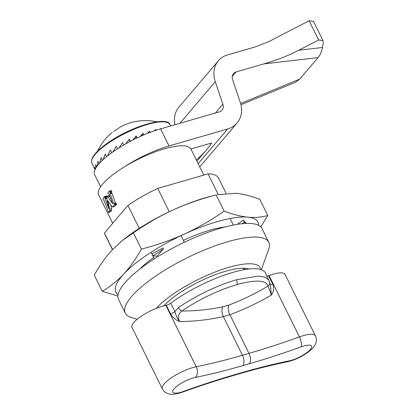 <?xml version="1.0" encoding="UTF-8"?>
<svg xmlns="http://www.w3.org/2000/svg" width="415" height="415" viewBox="0 0 415 415"><rect width="100%" height="100%" fill="white"/><g stroke="black" fill="none" stroke-linecap="round" stroke-linejoin="round"><path stroke-width="0.62" d="M112.714 223.291L98.62 194.775A51.502 14.312 -26.3 0 1 102.562 184.172A51.502 14.312 -26.3 0 1 151.76 153.197A51.502 14.312 -26.3 0 1 190.962 149.135L203.791 175.094M108.626 195.797L109.887 196.466L107.978 196.99L112.73 203.879L108.979 194.132L107.962 193.354L108.097 192.353L109.368 191.108L109.97 191.201L110.084 193.608L113.627 203.376L114.633 203.988L114.696 204.631L112.455 207.101L114.675 206.333L112.761 206.857L111.796 206.483L107.838 200.595L109.653 209.347L109.633 210.841L108.725 212.356L108.32 212.221L107.75 209.741L103.859 200.248L102.93 198.91L104.31 196.663L104.808 196.85L104.943 198.489L108.818 208.61L106.432 197.001L107.054 196.113L108.974 195.579M109.368 191.108L111.739 190.827L111.153 190.713L111.739 190.827L111.671 192.581L115.469 202.935L116.454 203.563L116.184 204.74L114.675 206.333M260.672 269.47A61.01 16.953 153.7 0 0 217.465 271.13A61.01 16.953 153.7 0 0 156.263 308.335M261.331 269.683L268.718 249.192A80.028 22.239 153.7 0 0 268.806 242.261A80.028 22.239 153.7 0 0 207.894 248.575A80.028 22.239 153.7 0 0 131.446 296.694A80.028 22.239 153.7 0 0 125.32 313.175A80.028 22.239 153.7 0 0 130.881 317.319L137.147 319.306M125.32 313.175L118.576 299.531A80.028 22.239 -26.3 0 1 124.702 283.051A80.028 22.239 -26.3 0 1 201.151 234.926A80.028 22.239 -26.3 0 1 262.062 228.618L268.806 242.261M225.983 193.172L218.477 177.988A63.386 17.617 153.7 0 0 208.045 173.859L157.721 188.415L169.258 211.754M181.059 235.632L184.333 242.261M157.721 188.415A63.386 17.617 153.7 0 0 127.924 205.43L104.43 233.023L112.569 249.493M154.328 258.856L151.06 252.247M139.258 228.364L127.924 205.43M233.344 225.044L230.107 218.503M218.207 194.417L208.045 173.859M104.43 233.023A63.386 17.617 153.7 0 0 104.829 234.159L112.465 249.607M163.832 305.814A52.295 14.53 -26.3 0 1 207.012 278.05A52.295 14.53 -26.3 0 1 248.507 268.832A52.295 14.53 -26.3 0 1 249.052 269.003M245.156 269.543A46.75 12.99 153.7 0 0 245.042 269.288A46.75 12.99 153.7 0 0 244.243 268.214M110.872 205.119L111.682 210.14L110.821 211.588L108.32 212.221M104.31 196.663L104.808 196.85L106.805 196.228L106.318 196.025L106.811 196.248M111.687 208.672L109.653 209.347M111.682 210.14L109.633 210.841M116.522 204.201L114.696 204.631M116.454 203.563L114.633 203.988M115.469 202.935L113.627 203.376M111.889 193.198L110.084 193.608M111.671 192.581L109.871 192.985M111.754 191.683L109.97 192.072M106.686 196.347L107.978 196.99M107.06 198.111L105.042 198.759M106.956 197.841L104.943 198.489M106.904 196.985L104.896 197.623M190.895 149.011L211.686 142.993A118.851 95.917 -139.6 0 1 206.297 150.121A118.851 95.917 -139.6 0 1 196.295 159.925M240.928 104.73L295.542 82.237L299.765 79.068L318.051 57.586C320.147 55.102 321.62 51.735 322.476 47.486L323.186 43.871L322.984 40.603L318.642 40.001L309.128 20.75L313.47 21.352L322.984 40.603M318.642 40.001L298.836 50.236C288.425 55.594 276.789 60.144 263.93 63.879L236.125 71.919L232.224 76.505M309.128 20.75L268.588 41.708L255.5 46.822L227.695 54.863A27.732 22.379 -139.6 0 0 218.383 60.766A27.732 22.379 -139.6 0 0 215.266 81.719L222.871 104.222A7.921 6.396 -139.6 0 1 221.978 110.208A7.921 6.396 -139.6 0 1 219.317 111.894L160.6 128.873A51.502 14.312 -26.3 0 0 113.228 151.677A51.502 14.312 -26.3 0 0 94.713 174.85L100.586 186.734M218.383 60.766L178.953 107.08A27.732 22.379 40.4 0 0 174.943 124.728M124.65 166.711A51.502 14.312 -26.3 0 1 169.03 145.935L227.747 128.951A27.732 22.379 -139.6 0 0 237.064 123.047L199.734 166.887M236.125 71.919A7.921 6.396 -139.6 0 0 233.463 73.611A7.921 6.396 -139.6 0 0 232.571 79.597L240.181 102.095A27.732 22.379 -139.6 0 1 237.064 123.047M139.808 269.07A60.217 16.735 -26.3 0 1 153.659 257.507M183.404 240.378A60.217 16.735 -26.3 0 1 224.966 226.984M260.791 226.875L267.794 215.478C261.725 217.247 255.08 217.808 247.869 217.149C240.607 216.371 232.701 214.363 224.147 211.142C211.505 220.002 198.349 227.602 184.675 233.946A79.234 22.016 153.7 0 0 123.748 274.045C117.238 280.986 110.089 286.749 102.297 291.34L117.917 296.04M258.644 225.345A79.234 22.016 153.7 0 0 247.869 217.149A79.234 22.016 153.7 0 0 184.675 233.946C170.933 240.171 156.507 245.208 141.401 249.073C136.079 258.659 130.196 266.985 123.748 274.045A79.234 22.016 153.7 0 0 118.057 294.826M102.297 291.34L94.293 275.14C99.673 265.476 105.555 257.15 111.946 250.167L122.596 240.316L133.391 232.872C146.163 223.939 159.324 216.34 172.868 210.068A79.234 22.016 -26.3 0 1 210.498 196.373L216.142 194.941C200.891 198.852 186.47 203.895 172.868 210.068A79.234 22.016 -26.3 0 0 124.282 238.983L122.596 240.316M224.147 211.142L216.142 194.941M141.401 249.073L133.391 232.872M267.794 215.478L259.79 199.278C251.174 196.036 243.263 194.033 236.068 193.271L217.138 194.682M246.271 223.426L243.299 220.157L237.297 224.344M163.012 247.947L151.978 253.778L152.995 255.822L163.515 248.974L163.012 247.947M163.515 248.974L156.771 256.2L152.995 255.822M242.002 223.727L244.316 222.207L243.299 220.157M244.316 222.207L246.002 223.436M112.828 151.963L116.231 146.313L117.476 148.835M118.944 147.896L122.612 142.589L123.789 144.97M125.662 143.896L129.335 139.098L130.424 141.302M132.779 140.083L136.208 135.944L137.183 137.92M140.078 136.577L143.009 133.225L143.849 134.922M147.32 133.485L149.545 131.026L150.204 132.364M154.261 130.891L155.609 129.413L156.04 130.289M160.636 128.863L161.015 128.432L161.155 128.712M156.875 121.818A52.933 52.933 0 0 0 120.952 126.668L113.694 131.446M170.669 125.963L170.031 124.671A43.58 12.108 153.7 0 0 110.255 141.863A43.58 12.108 153.7 0 0 91.897 163.287L95.056 169.668M95.237 169.273L94.693 167.162L95.486 168.77M95.901 168.028L95.663 164.423L96.773 166.669M97.312 165.927L97.8 161.248L99.05 163.785M99.673 163.09L101.037 157.742L102.344 160.387M103.076 159.708L105.28 154.007L106.593 156.668M107.49 155.947L110.395 150.157L111.687 152.772M129.77 141.645L129.335 139.098M135.617 138.672L136.208 135.944M141.691 135.855L143.009 133.225M147.927 133.246L149.545 131.026M270.445 285.24L271.405 295.034C257.648 303.069 243.802 309.626 229.869 314.7L248.979 353.367A316.936 88.073 153.7 0 0 299.417 336.907A23.769 6.604 -26.3 0 1 315.41 335.828L285.064 274.419A23.769 6.604 153.7 0 0 269.065 275.498A316.936 88.073 -26.3 0 1 268.567 275.679L272.748 284.14C274.253 288.135 273.801 291.766 271.405 295.034L268.085 286.075C265.906 279.975 255.49 279.487 236.835 284.623C217.569 290.459 199.247 299.251 181.869 311.006C195.252 311.048 208.854 309.668 222.684 306.861L228.898 305.067C242.09 300.055 255.152 293.727 268.085 286.075A3.963 3.797 -12.7 0 0 269.677 282.133L265.356 272.837A63.386 17.617 153.7 0 0 228.603 273.698A63.386 17.617 153.7 0 0 170.741 303.189L174.923 311.655L178.466 307.608C195.003 296.092 217.896 285.064 236.431 279.783L258.332 276.058L265.315 277.173L268.987 280.187M228.898 305.067A7.921 4.186 72.2 0 0 229.869 314.7L223.322 316.593C208.501 319.835 193.961 321.49 179.7 321.558C175.773 320.115 172.697 317.501 170.477 313.719A3.963 1.1 153.7 0 0 174.923 311.655C175.82 315.286 177.407 318.585 179.7 321.558C177.537 317.221 178.263 313.704 181.869 311.006A3.963 1.795 -124.7 0 1 178.466 307.608M170.477 313.719L166.291 305.253A316.936 88.073 -26.3 0 1 165.87 305.341A23.769 6.604 153.7 0 0 142.215 315.597A23.769 6.604 153.7 0 0 131.996 327.419L162.348 388.834A23.769 6.604 -26.3 0 1 172.567 377.012A23.769 6.604 -26.3 0 1 196.222 366.751A316.936 88.073 153.7 0 0 242.433 355.261L248.979 353.367A7.921 4.129 73.9 0 1 249.316 363.753L242.77 365.646A324.857 90.273 -26.3 0 1 195.408 377.422A15.848 4.404 153.7 0 0 174.035 388.881A15.848 4.404 153.7 0 0 183.487 391.423A324.857 90.273 -26.3 0 1 235.186 374.553L241.738 372.66A324.857 90.273 -26.3 0 1 289.099 360.884A15.848 4.404 153.7 0 0 310.467 349.425A15.848 4.404 153.7 0 0 301.02 346.883A324.857 90.273 -26.3 0 1 249.316 363.753M166.291 305.253A3.963 1.1 153.7 0 0 170.741 303.189M266.964 276.089A3.963 1.1 153.7 0 0 268.567 275.679M270.243 284.472A3.963 1.1 153.7 0 0 272.748 284.14M116.184 204.74L114.343 205.192M318.051 57.586L263.93 63.879M298.836 50.236L322.476 47.486M169.03 145.935L160.6 128.873M198.163 163.702L227.747 128.951M222.871 104.222L215.364 113.036M179.856 123.307L215.266 81.719M240.622 103.527L299.765 79.068M289.099 360.884A7.921 5.245 78.5 0 1 287.305 361.823C297.763 359.234 306.369 354.54 313.128 347.739C316.526 343.547 317.288 339.574 315.41 335.828M269.065 275.498L299.417 336.907A7.921 2.869 -109.9 0 1 301.02 346.883M222.684 306.861A7.921 4.067 75.5 0 0 223.322 316.593L242.433 355.261A7.921 4.129 73.9 0 1 242.77 365.646M165.87 305.341L196.222 366.751A7.921 5.245 78.5 0 1 195.408 377.422M235.186 374.553A7.921 4.129 73.9 0 1 234.019 375.342C217.533 380.109 200.461 385.68 182.802 392.056A7.921 2.869 -109.9 0 0 183.487 391.423M241.738 372.66A7.921 4.129 73.9 0 1 240.565 373.448C257.03 368.686 272.613 364.811 287.305 361.823M236.835 284.623A3.963 2.065 -106.1 0 0 236.431 279.783M109.591 190.957L111.365 190.573M104.45 196.544L106.453 195.911M108.606 212.49L110.706 211.712M196.902 161.155L206.297 150.121M170.031 124.671C167.722 115.993 133.35 125.61 110.198 141.24C96.083 150.816 89.982 158.167 91.897 163.287M112.325 132.338A52.933 52.933 0 0 0 97.624 151.107M243.947 269.755L243.174 268.199M234.019 375.342L240.565 373.448M182.802 392.056C170.798 395.796 169.891 393.928 167.385 393.42C165.154 392.523 163.474 390.992 162.348 388.834M270.461 285.297L269.677 282.133"/></g></svg>

